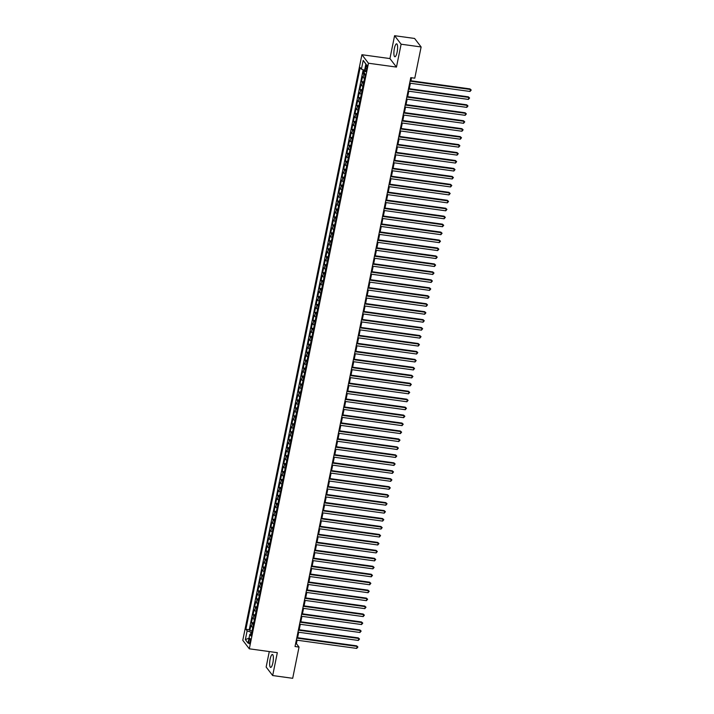 <?xml version="1.0" encoding="UTF-8"?>
<svg xmlns="http://www.w3.org/2000/svg" width="714" height="714" viewBox="0 0 714 714"><rect width="100%" height="100%" fill="white"/><g stroke="black" fill="none" stroke-linecap="round" stroke-linejoin="round"><path stroke-width="1.07" d="M272.891 662.744A6.515 1.66 -82.2 0 0 272.4 654.497A6.515 1.66 -82.2 0 0 270.133 659.156A6.515 1.66 -82.2 0 0 270.624 667.403A6.515 1.66 -82.2 0 0 272.891 662.744M397.127 52.086A6.515 1.66 -82.2 0 0 396.636 43.84A6.515 1.66 -82.2 0 0 394.369 48.507A6.515 1.66 -82.2 0 0 394.86 56.754A6.515 1.66 -82.2 0 0 397.127 52.086M250.168 641.877A2.677 0.678 -82.2 0 0 249.962 638.486A2.677 0.678 -82.2 0 0 249.034 640.404A2.677 0.678 -82.2 0 0 249.24 643.787A2.677 0.678 -82.2 0 0 250.168 641.877M269.285 651.561L266.143 667.037L272.677 675.542L292.686 678.3L299.032 647.071L296.39 643.626L297.086 640.199M361.918 54.719L242.778 640.306L249.311 648.812L368.451 63.225L361.918 54.719L389.933 58.575L396.466 67.08L401.116 44.206L394.583 35.7L389.933 58.575M394.583 35.7L414.593 38.458L421.126 46.963L401.116 44.206M363.881 70.017L363.158 73.56L364.988 73.81M364.506 78.326A3.338 0.785 -168.5 0 1 363.158 77.576L362.516 76.737L361.543 81.512L363.801 81.824M362.891 86.278A3.338 0.785 11.5 0 1 361.543 85.537L360.891 84.698L359.927 89.464L362.176 89.777M361.266 94.239A3.338 0.785 11.5 0 1 359.918 93.489L359.276 92.65L358.303 97.425L360.561 97.738M359.651 102.191A3.338 0.785 11.5 0 1 358.303 101.45L357.66 100.612L356.688 105.377L358.937 105.69M358.035 110.152A3.338 0.785 11.5 0 1 356.688 109.403L356.036 108.564L355.063 113.339L357.321 113.651M356.411 118.105A3.338 0.785 11.5 0 1 355.063 117.355L354.421 116.516L353.448 121.291L355.706 121.603M354.796 126.066A3.338 0.785 11.5 0 1 353.448 125.316L352.805 124.477L351.832 129.252L354.082 129.564M353.18 134.018A3.338 0.785 11.5 0 1 351.823 133.268L351.181 132.429L350.208 137.204L352.466 137.516M351.556 141.979A3.338 0.785 11.5 0 1 350.208 141.229L349.565 140.39L348.593 145.165L350.851 145.477M349.94 149.931A3.338 0.785 11.5 0 1 348.593 149.181L347.941 148.342L346.977 153.117L349.226 153.43M348.316 157.892A3.338 0.785 11.5 0 1 346.968 157.142L346.326 156.304L345.353 161.078L347.611 161.382M346.701 165.844A3.338 0.785 11.5 0 1 345.353 165.095L344.71 164.256L343.737 169.031L345.987 169.343M345.085 173.805A3.338 0.785 11.5 0 1 343.737 173.056L343.086 172.217L342.113 176.992L344.371 177.295M343.461 181.758A3.338 0.785 11.5 0 1 342.113 181.008L341.471 180.169L340.498 184.944L342.756 185.256M341.845 189.719A3.338 0.785 11.5 0 1 340.498 188.969L339.855 188.13L338.882 192.905L341.131 193.208M340.23 197.671A3.338 0.785 11.5 0 1 338.873 196.921L338.231 196.082L337.258 200.857L339.516 201.169M338.606 205.632A3.338 0.785 11.5 0 1 337.258 204.882L336.615 204.043L335.642 208.818L337.901 209.122M336.99 213.584A3.338 0.785 11.5 0 1 335.642 212.834L334.991 211.996L334.027 216.77L336.276 217.083M335.375 221.536A3.338 0.785 11.5 0 1 334.018 220.796L333.376 219.957L332.403 224.723L334.661 225.035M333.75 229.497A3.338 0.785 11.5 0 1 332.403 228.748L331.76 227.909L330.787 232.684L333.036 232.996M332.135 237.45A3.338 0.785 11.5 0 1 330.787 236.709L330.136 235.87L329.172 240.636L331.421 240.948M330.511 245.411A3.338 0.785 11.5 0 1 329.163 244.661L328.52 243.822L327.548 248.597L329.806 248.909M328.895 253.363A3.338 0.785 11.5 0 1 327.548 252.613L326.905 251.774L325.932 256.549L328.181 256.861M327.28 261.324A3.338 0.785 11.5 0 1 325.923 260.574L325.281 259.735L324.308 264.51L326.566 264.823M325.655 269.276A3.338 0.785 11.5 0 1 324.308 268.526L323.665 267.688L322.692 272.462L324.95 272.775M324.04 277.237A3.338 0.785 11.5 0 1 322.692 276.488L322.041 275.649L321.077 280.423L323.326 280.736M322.425 285.189A3.338 0.785 11.5 0 1 321.068 284.44L320.425 283.601L319.453 288.376L321.711 288.688M320.8 293.151A3.338 0.785 11.5 0 1 319.453 292.401L318.81 291.562L317.837 296.337L320.086 296.64M319.185 301.103A3.338 0.785 11.5 0 1 317.837 300.353L317.186 299.514L316.222 304.289L318.471 304.601M317.56 309.064A3.338 0.785 11.5 0 1 316.213 308.314L315.57 307.475L314.597 312.25L316.855 312.553M315.945 317.016A3.338 0.785 11.5 0 1 314.597 316.266L313.955 315.427L312.982 320.202L315.231 320.515M314.33 324.977A3.338 0.785 11.5 0 1 312.973 324.227L312.33 323.388L311.358 328.163L313.616 328.467M312.705 332.929A3.338 0.785 11.5 0 1 311.358 332.18L310.715 331.341L309.742 336.115L312 336.428M311.09 340.89A3.338 0.785 11.5 0 1 309.742 340.141L309.1 339.302L308.127 344.077L310.376 344.38M309.474 348.843A3.338 0.785 11.5 0 1 308.118 348.093L307.475 347.254L306.502 352.029L308.76 352.341M307.85 356.795A3.338 0.785 11.5 0 1 306.502 356.054L305.86 355.215L304.887 359.99L307.136 360.293M306.235 364.756A3.338 0.785 11.5 0 1 304.887 364.006L304.235 363.167L303.272 367.942L305.521 368.254M304.61 372.708A3.338 0.785 11.5 0 1 303.263 371.967L302.62 371.128L301.647 375.894L303.905 376.207M302.995 380.669A3.338 0.785 11.5 0 1 301.647 379.919L301.005 379.08L300.032 383.855L302.281 384.168M301.379 388.621A3.338 0.785 11.5 0 1 300.023 387.88L299.38 387.042L298.407 391.808L300.665 392.12M299.755 396.582A3.338 0.785 11.5 0 1 298.407 395.833L297.765 394.994L296.792 399.769L299.05 400.081M298.14 404.535A3.338 0.785 11.5 0 1 296.792 403.785L296.149 402.946L295.177 407.721L297.426 408.033M296.524 412.496A3.338 0.785 11.5 0 1 295.168 411.746L294.525 410.907L293.552 415.682L295.81 415.994M294.9 420.448A3.338 0.785 11.5 0 1 293.552 419.698L292.91 418.859L291.937 423.634L294.195 423.946M293.284 428.409A3.338 0.785 11.5 0 1 291.937 427.659L291.285 426.82L290.321 431.595L292.57 431.908M291.66 436.361A3.338 0.785 11.5 0 1 290.312 435.611L289.67 434.772L288.697 439.547L290.955 439.86M290.045 444.322A3.338 0.785 11.5 0 1 288.697 443.572L288.054 442.734L287.082 447.508L289.331 447.812M288.429 452.274A3.338 0.785 11.5 0 1 287.082 451.525L286.43 450.686L285.457 455.461L287.715 455.773M286.805 460.235A3.338 0.785 11.5 0 1 285.457 459.486L284.815 458.647L283.842 463.422L286.1 463.725M285.189 468.188A3.338 0.785 11.5 0 1 283.842 467.438L283.199 466.599L282.226 471.374L284.475 471.686M283.574 476.149A3.338 0.785 11.5 0 1 282.217 475.399L281.575 474.56L280.602 479.335L282.86 479.638M281.95 484.101A3.338 0.785 11.5 0 1 280.602 483.351L279.959 482.512L278.987 487.287L281.245 487.6M280.334 492.062A3.338 0.785 11.5 0 1 278.987 491.312L278.335 490.473L277.371 495.248L279.62 495.552M278.719 500.014A3.338 0.785 11.5 0 1 277.362 499.264L276.72 498.426L275.747 503.2L278.005 503.513M277.094 507.966A3.338 0.785 11.5 0 1 275.747 507.226L275.104 506.387L274.131 511.153L276.38 511.465M275.479 515.927A3.338 0.785 11.5 0 1 274.131 515.178L273.48 514.339L272.507 519.114L274.765 519.426M273.855 523.88A3.338 0.785 11.5 0 1 272.507 523.139L271.864 522.3L270.892 527.066L273.15 527.378M272.239 531.841A3.338 0.785 11.5 0 1 270.892 531.091L270.249 530.252L269.276 535.027L271.525 535.339M270.624 539.793A3.338 0.785 11.5 0 1 269.267 539.043L268.625 538.204L267.652 542.979L269.91 543.292M268.999 547.754A3.338 0.785 11.5 0 1 267.652 547.004L267.009 546.165L266.036 550.94L268.294 551.253M267.384 555.706A3.338 0.785 11.5 0 1 266.036 554.956L265.385 554.118L264.421 558.892L266.67 559.205M265.769 563.667A3.338 0.785 11.5 0 1 264.412 562.918L263.769 562.079L262.797 566.854L265.055 567.166M264.144 571.619A3.338 0.785 11.5 0 1 262.797 570.87L262.154 570.031L261.181 574.806L263.43 575.118M262.529 579.581A3.338 0.785 11.5 0 1 261.181 578.831L260.53 577.992L259.566 582.767L261.815 583.07M260.905 587.533A3.338 0.785 11.5 0 1 259.557 586.783L258.914 585.944L257.941 590.719L260.199 591.031M259.289 595.494A3.338 0.785 11.5 0 1 257.941 594.744L257.299 593.905L256.326 598.68L258.575 598.984M257.674 603.446A3.338 0.785 11.5 0 1 256.317 602.696L255.674 601.857L254.702 606.632L256.96 606.945M256.049 611.407A3.338 0.785 11.5 0 1 254.702 610.657L254.059 609.818L253.086 614.593L255.344 614.897M254.434 619.359A3.338 0.785 11.5 0 1 253.086 618.61L252.435 617.771L251.471 622.546L253.72 622.858M421.126 46.963L414.78 78.192L410.773 77.639L295.034 646.518L299.032 647.071M365.782 66.688L365.425 68.437A2.588 0.66 -82.2 0 0 365.622 71.721A2.588 0.66 -82.2 0 0 366.523 69.865L366.871 68.116A2.588 0.66 -82.2 0 0 366.684 64.84A2.588 0.66 -82.2 0 0 365.782 66.688L367.05 66.866M251.444 634.059L249.82 634.371L251.051 635.987L365.336 74.265L364.095 72.65L365.88 63.903L363.194 60.404L361.418 69.16L360.177 67.544L245.893 629.266L247.133 630.881L251.042 632.238L250.641 634.219M249.82 634.371L248.035 643.127L245.348 639.628L247.133 630.881M365.157 75.14A3.338 0.785 -168.5 0 1 363.81 74.399L363.158 73.56M363.185 69.776L249.257 629.73L249.846 630.507L252.104 630.81M252.818 627.32A3.338 0.785 11.5 0 1 251.462 626.571L250.819 625.732L249.846 630.507M253.461 624.134A3.338 0.785 -168.5 0 1 252.113 623.384L251.471 622.546M255.077 616.173A3.338 0.785 -168.5 0 1 253.729 615.432L253.086 614.593M256.701 608.221A3.338 0.785 -168.5 0 1 255.353 607.471L254.702 606.632M258.316 600.269A3.338 0.785 -168.5 0 1 256.969 599.519L256.326 598.68M259.941 592.308A3.338 0.785 -168.5 0 1 258.584 591.558L257.941 590.719M261.556 584.355A3.338 0.785 -168.5 0 1 260.208 583.606L259.566 582.767M263.171 576.394A3.338 0.785 -168.5 0 1 261.824 575.645L261.181 574.806M264.796 568.442A3.338 0.785 -168.5 0 1 263.439 567.692L262.797 566.854M266.411 560.481A3.338 0.785 -168.5 0 1 265.064 559.731L264.421 558.892M268.027 552.529A3.338 0.785 -168.5 0 1 266.679 551.779L266.036 550.94M269.651 544.568A3.338 0.785 -168.5 0 1 268.303 543.818L267.652 542.979M271.266 536.616A3.338 0.785 -168.5 0 1 269.919 535.866L269.276 535.027M272.891 528.655A3.338 0.785 -168.5 0 1 271.534 527.905L270.892 527.066M274.506 520.702A3.338 0.785 -168.5 0 1 273.159 519.953L272.507 519.114M276.122 512.741A3.338 0.785 -168.5 0 1 274.774 511.992L274.131 511.153M277.746 504.789A3.338 0.785 -168.5 0 1 276.389 504.039L275.747 503.2M279.361 496.828A3.338 0.785 -168.5 0 1 278.014 496.087L277.371 495.248M280.977 488.876A3.338 0.785 -168.5 0 1 279.629 488.126L278.987 487.287M282.601 480.915A3.338 0.785 -168.5 0 1 281.254 480.174L280.602 479.335M284.217 472.963A3.338 0.785 -168.5 0 1 282.869 472.213L282.226 471.374M285.841 465.01A3.338 0.785 -168.5 0 1 284.484 464.261L283.842 463.422M287.456 457.049A3.338 0.785 -168.5 0 1 286.109 456.3L285.457 455.461M289.072 449.097A3.338 0.785 -168.5 0 1 287.724 448.347L287.082 447.508M290.696 441.136A3.338 0.785 -168.5 0 1 289.34 440.386L288.697 439.547M292.312 433.184A3.338 0.785 -168.5 0 1 290.964 432.434L290.321 431.595M293.927 425.223A3.338 0.785 -168.5 0 1 292.579 424.473L291.937 423.634M295.551 417.271A3.338 0.785 -168.5 0 1 294.204 416.521L293.552 415.682M297.167 409.309A3.338 0.785 -168.5 0 1 295.819 408.56L295.177 407.721M298.791 401.357A3.338 0.785 -168.5 0 1 297.435 400.608L296.792 399.769M300.407 393.396A3.338 0.785 -168.5 0 1 299.059 392.646L298.407 391.808M302.022 385.444A3.338 0.785 -168.5 0 1 300.674 384.694L300.032 383.855M303.646 377.483A3.338 0.785 -168.5 0 1 302.29 376.733L301.647 375.894M305.262 369.531A3.338 0.785 -168.5 0 1 303.914 368.781L303.272 367.942M306.877 361.57A3.338 0.785 -168.5 0 1 305.53 360.829L304.887 359.99M308.502 353.617A3.338 0.785 -168.5 0 1 307.154 352.868L306.502 352.029M310.117 345.656A3.338 0.785 -168.5 0 1 308.769 344.916L308.127 344.077M311.732 337.704A3.338 0.785 -168.5 0 1 310.385 336.954L309.742 336.115M313.357 329.743A3.338 0.785 -168.5 0 1 312.009 329.002L311.358 328.163M314.972 321.791A3.338 0.785 -168.5 0 1 313.624 321.041L312.982 320.202M316.597 313.839A3.338 0.785 -168.5 0 1 315.24 313.089L314.597 312.25M318.212 305.878A3.338 0.785 -168.5 0 1 316.864 305.128L316.222 304.289M319.827 297.925A3.338 0.785 -168.5 0 1 318.48 297.176L317.837 296.337M321.452 289.964A3.338 0.785 -168.5 0 1 320.095 289.215L319.453 288.376M323.067 282.012A3.338 0.785 -168.5 0 1 321.719 281.262L321.077 280.423M324.683 274.051A3.338 0.785 -168.5 0 1 323.335 273.301L322.692 272.462M326.307 266.099A3.338 0.785 -168.5 0 1 324.959 265.349L324.308 264.51M327.922 258.138A3.338 0.785 -168.5 0 1 326.575 257.388L325.932 256.549M329.547 250.186A3.338 0.785 -168.5 0 1 328.19 249.436L327.548 248.597M331.162 242.224A3.338 0.785 -168.5 0 1 329.814 241.475L329.172 240.636M332.778 234.272A3.338 0.785 -168.5 0 1 331.43 233.523L330.787 232.684M334.402 226.311A3.338 0.785 -168.5 0 1 333.045 225.562L332.403 224.723M336.017 218.359A3.338 0.785 -168.5 0 1 334.67 217.609L334.027 216.77M337.633 210.398A3.338 0.785 -168.5 0 1 336.285 209.657L335.642 208.818M339.257 202.446A3.338 0.785 -168.5 0 1 337.909 201.696L337.258 200.857M340.873 194.485A3.338 0.785 -168.5 0 1 339.525 193.744L338.882 192.905M342.497 186.532A3.338 0.785 -168.5 0 1 341.14 185.783L340.498 184.944M344.112 178.58A3.338 0.785 -168.5 0 1 342.765 177.831L342.113 176.992M345.728 170.619A3.338 0.785 -168.5 0 1 344.38 169.87L343.737 169.031M347.352 162.667A3.338 0.785 -168.5 0 1 345.995 161.917L345.353 161.078M348.967 154.706A3.338 0.785 -168.5 0 1 347.62 153.956L346.977 153.117M350.583 146.754A3.338 0.785 -168.5 0 1 349.235 146.004L348.593 145.165M352.207 138.793A3.338 0.785 -168.5 0 1 350.86 138.043L350.208 137.204M353.823 130.84A3.338 0.785 -168.5 0 1 352.475 130.091L351.832 129.252M355.447 122.879A3.338 0.785 -168.5 0 1 354.09 122.13L353.448 121.291M357.062 114.927A3.338 0.785 -168.5 0 1 355.715 114.178L355.063 113.339M358.678 106.966A3.338 0.785 -168.5 0 1 357.33 106.216L356.688 105.377M360.302 99.014A3.338 0.785 -168.5 0 1 358.946 98.264L358.303 97.425M361.918 91.053A3.338 0.785 -168.5 0 1 360.57 90.303L359.927 89.464M363.533 83.101A3.338 0.785 -168.5 0 1 362.185 82.351L361.543 81.512M272.677 675.542L277.327 652.667L249.311 648.812M396.466 67.08L368.451 63.225M297.586 637.709L298.702 632.247M299.211 629.757L300.317 624.286M300.826 621.796L301.942 616.334M302.45 613.844L303.557 608.373M304.066 605.883L305.181 600.42M305.681 597.93L306.797 592.459M307.306 589.969L308.412 584.507M308.921 582.017L310.037 576.546M310.536 574.056L311.652 568.594M312.161 566.104L313.267 560.633M313.776 558.143L314.892 552.681M315.401 550.191L316.507 544.72M317.016 542.238L318.132 536.767M318.631 534.277L319.747 528.806M320.256 526.325L321.362 520.854M321.871 518.364L322.987 512.902M323.487 510.412L324.602 504.941M325.111 502.451L326.218 496.989M326.726 494.499L327.842 489.028M328.351 486.537L329.457 481.075M329.966 478.585L331.082 473.114M331.582 470.624L332.697 465.162M333.206 462.672L334.313 457.201M334.821 454.711L335.937 449.249M336.437 446.759L337.552 441.288M338.061 438.798L339.168 433.336M339.677 430.845L340.792 425.374M341.301 422.884L342.408 417.422M342.916 414.932L344.032 409.461M344.532 406.98L345.647 401.509M346.156 399.019L347.263 393.548M347.772 391.067L348.887 385.596M349.387 383.106L350.503 377.644M351.011 375.153L352.118 369.682M352.627 367.192L353.742 361.73M354.242 359.24L355.358 353.769M355.867 351.279L356.973 345.817M357.482 343.327L358.598 337.856M359.106 335.366L360.213 329.904M360.722 327.414L361.837 321.943M362.337 319.453L363.453 313.99M363.962 311.5L365.068 306.029M365.577 303.539L366.693 298.077M367.192 295.587L368.308 290.116M368.817 287.626L369.923 282.164M370.432 279.674L371.548 274.203M372.056 271.713L373.163 266.251M373.672 263.761L374.788 258.289M375.287 255.808L376.403 250.337M376.912 247.847L378.018 242.376M378.527 239.895L379.643 234.424M380.143 231.934L381.258 226.472M381.767 223.982L382.874 218.511M383.382 216.021L384.498 210.559M385.007 208.069L386.113 202.597M386.622 200.107L387.738 194.645M388.237 192.155L389.353 186.684M389.862 184.194L390.969 178.732M391.477 176.242L392.593 170.771M393.093 168.281L394.208 162.819M394.717 160.329L395.824 154.858M396.332 152.368L397.448 146.905M397.957 144.415L399.064 138.944M399.572 136.454L400.688 130.992M401.188 128.502L402.303 123.031M402.812 120.55L403.919 115.079M404.427 112.589L405.543 107.118M406.043 104.637L407.158 99.166M407.667 96.676L408.774 91.213M409.283 88.723L410.398 83.252M410.907 80.762L411.514 77.737M251.792 632.345L251.042 632.238M295.641 643.519L296.39 643.626M364.586 70.258L361.418 69.16M249.257 629.73L245.893 629.266M365.845 64.09L363.194 60.404M245.348 639.628L249.043 638.155M410.059 81.164L470.437 89.473L470.026 91.463L409.649 83.154M410.157 80.664L469.99 88.902L471.222 90.044L470.026 91.463M469.99 88.902L471.222 90.044M408.435 89.116L468.812 97.434L468.411 99.416L408.033 91.106M408.542 88.616L468.375 96.854L469.598 97.996L468.411 99.416M468.375 96.854L469.598 97.996M406.819 97.077L467.197 105.386L466.795 107.377L406.418 99.067M406.918 96.577L466.76 104.815L467.982 105.958L466.795 107.377M466.76 104.815L467.982 105.958M405.204 105.029L465.582 113.347L465.171 115.329L404.793 107.02M405.302 104.53L465.135 112.767L466.367 113.91L465.171 115.329M465.135 112.767L466.367 113.91M403.58 112.99L463.957 121.3L463.556 123.29L403.178 114.972M403.687 112.491L463.52 120.728L464.743 121.871L463.556 123.29M463.52 120.728L464.743 121.871M401.964 120.943L462.342 129.252L461.94 131.242L401.563 122.933M402.062 120.443L461.896 128.681L463.127 129.823L461.94 131.242M461.896 128.681L463.127 129.823M400.349 128.904L460.717 137.213L460.316 139.203L399.938 130.885M400.447 128.404L460.28 136.642L461.512 137.784L460.316 139.203M460.28 136.642L461.512 137.784M398.724 136.856L459.102 145.165L458.7 147.155L398.323 138.846M398.831 136.356L458.665 144.594L459.887 145.736L458.7 147.155M458.665 144.594L459.887 145.736M397.109 144.808L457.487 153.126L457.076 155.117L396.707 146.798M397.207 144.308L457.04 152.546L458.272 153.688L457.076 155.117M457.04 152.546L458.272 153.688M395.485 152.769L455.862 161.078L455.461 163.069L395.083 154.76M395.592 152.269L455.425 160.507L456.657 161.65L455.461 163.069M455.425 160.507L456.657 161.65M393.869 160.721L454.247 169.04L453.845 171.03L393.468 162.712M393.967 160.222L453.809 168.459L455.032 169.602L453.845 171.03M453.809 168.459L455.032 169.602M392.254 168.683L452.631 176.992L452.221 178.982L391.843 170.673M392.352 168.183L452.185 176.42L453.417 177.563L452.221 178.982M452.185 176.42L453.417 177.563M390.629 176.635L451.007 184.953L450.605 186.943L390.228 178.625M390.736 176.135L450.57 184.373L451.792 185.515L450.605 186.943M450.57 184.373L451.792 185.515M389.014 184.596L449.392 192.905L448.99 194.895L388.612 186.586M389.112 184.096L448.945 192.334L450.177 193.476L448.99 194.895M448.945 192.334L450.177 193.476M387.399 192.548L447.776 200.866L447.366 202.856L386.988 194.538M387.497 192.048L447.33 200.286L448.562 201.428L447.366 202.856M447.33 200.286L448.562 201.428M385.774 200.509L446.152 208.818L445.75 210.808L385.373 202.499M385.881 200.009L445.714 208.247L446.937 209.389L445.75 210.808M445.714 208.247L446.937 209.389M384.159 208.461L444.536 216.779L444.126 218.77L383.757 210.452M384.257 207.961L444.09 216.199L445.322 217.342L444.126 218.77M444.09 216.199L445.322 217.342M382.534 216.422L442.912 224.732L442.51 226.722L382.133 218.413M382.642 215.923L442.475 224.16L443.706 225.303L442.51 226.722M442.475 224.16L443.706 225.303M380.919 224.374L441.297 232.693L440.895 234.674L380.517 226.365M381.026 223.875L440.859 232.112L442.082 233.255L440.895 234.674M440.859 232.112L442.082 233.255M379.304 232.336L439.681 240.645L439.271 242.635L378.893 234.326M379.402 231.836L439.235 240.074L440.467 241.216L439.271 242.635M439.235 240.074L440.467 241.216M377.679 240.288L438.057 248.606L437.655 250.587L377.278 242.278M377.786 239.788L437.62 248.026L438.842 249.168L437.655 250.587M437.62 248.026L438.842 249.168M376.064 248.249L436.441 256.558L436.04 258.548L375.662 250.23M376.162 247.749L435.995 255.987L437.227 257.129L436.04 258.548M435.995 255.987L437.227 257.129M374.448 256.201L434.826 264.51L434.415 266.5L374.038 258.191M374.547 255.701L434.38 263.939L435.611 265.081L434.415 266.5M434.38 263.939L435.611 265.081M372.824 264.162L433.202 272.471L432.8 274.462L372.422 266.143M372.931 263.662L432.764 271.9L433.987 273.043L432.8 274.462M432.764 271.9L433.987 273.043M371.209 272.114L431.586 280.423L431.176 282.414L370.807 274.105M371.307 271.615L431.14 279.852L432.372 280.995L431.176 282.414M431.14 279.852L432.372 280.995M369.593 280.075L429.962 288.385L429.56 290.375L369.183 282.057M369.691 279.576L429.525 287.813L430.756 288.956L429.56 290.375M429.525 287.813L430.756 288.956M367.969 288.028L428.346 296.337L427.945 298.327L367.567 290.018M368.076 287.528L427.909 295.766L429.132 296.908L427.945 298.327M427.909 295.766L429.132 296.908M366.353 295.98L426.731 304.298L426.32 306.288L365.943 297.97M366.452 295.48L426.285 303.718L427.516 304.86L426.32 306.288M426.285 303.718L427.516 304.86M364.729 303.941L425.107 312.25L424.705 314.24L364.327 305.931M364.836 303.441L424.669 311.679L425.892 312.821L424.705 314.24M424.669 311.679L425.892 312.821M363.114 311.893L423.491 320.211L423.09 322.201L362.712 313.883M363.212 311.393L423.045 319.631L424.277 320.773L423.09 322.201M423.045 319.631L424.277 320.773M361.498 319.854L421.876 328.163L421.465 330.154L361.088 321.844M361.596 319.354L421.43 327.592L422.661 328.735L421.465 330.154M421.43 327.592L422.661 328.735M359.874 327.806L420.251 336.124L419.85 338.115L359.472 329.797M359.981 327.307L419.814 335.544L421.037 336.687L419.85 338.115M419.814 335.544L421.037 336.687M358.258 335.767L418.636 344.077L418.226 346.067L357.857 337.758M358.357 335.268L418.19 343.505L419.421 344.648L418.226 346.067M418.19 343.505L419.421 344.648M356.643 343.72L417.012 352.038L416.61 354.028L356.232 345.71M356.741 343.22L416.574 351.458L417.806 352.6L416.61 354.028M416.574 351.458L417.806 352.6M355.019 351.681L415.396 359.99L414.995 361.98L354.617 353.671M355.126 351.181L414.959 359.419L416.182 360.561L414.995 361.98M414.959 359.419L416.182 360.561M353.403 359.633L413.781 367.951L413.37 369.941L352.993 361.623M353.501 359.133L413.335 367.371L414.566 368.513L413.37 369.941M413.335 367.371L414.566 368.513M351.779 367.594L412.156 375.903L411.755 377.893L351.377 369.584M351.886 367.094L411.719 375.332L412.942 376.474L411.755 377.893M411.719 375.332L412.942 376.474M350.163 375.546L410.541 383.864L410.139 385.846L349.762 377.536M350.262 375.046L410.095 383.284L411.326 384.427L410.139 385.846M410.095 383.284L411.326 384.427M348.548 383.507L408.926 391.816L408.515 393.807L348.137 385.498M348.646 383.007L408.479 391.245L409.711 392.388L408.515 393.807M408.479 391.245L409.711 392.388M346.924 391.459L407.301 399.778L406.9 401.759L346.522 393.45M347.031 390.96L406.864 399.197L408.087 400.34L406.9 401.759M406.864 399.197L408.087 400.34M345.308 399.421L405.686 407.73L405.275 409.72L344.907 401.402M345.406 398.921L405.24 407.158L406.471 408.301L405.275 409.72M405.24 407.158L406.471 408.301M343.693 407.373L404.062 415.682L403.66 417.672L343.282 409.363M343.791 406.873L403.624 415.111L404.856 416.253L403.66 417.672M403.624 415.111L404.856 416.253M342.068 415.334L402.446 423.643L402.044 425.633L341.667 417.315M342.176 414.834L402.009 423.072L403.231 424.214L402.044 425.633M402.009 423.072L403.231 424.214M340.453 423.286L400.831 431.595L400.42 433.585L340.042 425.276M340.551 422.786L400.384 431.024L401.616 432.166L400.42 433.585M400.384 431.024L401.616 432.166M338.829 431.238L399.206 439.556L398.805 441.547L338.427 433.228M338.936 430.738L398.769 438.976L399.992 440.119L398.805 441.547M398.769 438.976L399.992 440.119M337.213 439.199L397.591 447.508L397.189 449.499L336.812 441.19M337.311 438.699L397.154 446.937L398.376 448.08L397.189 449.499M397.154 446.937L398.376 448.08M335.598 447.151L395.975 455.47L395.565 457.46L335.187 449.142M335.696 446.652L395.529 454.889L396.761 456.032L395.565 457.46M395.529 454.889L396.761 456.032M333.974 455.113L394.351 463.422L393.949 465.412L333.572 457.103M334.081 454.613L393.914 462.851L395.137 463.993L393.949 465.412M393.914 462.851L395.137 463.993M332.358 463.065L392.736 471.383L392.334 473.373L331.956 465.055M332.456 462.565L392.289 470.803L393.521 471.945L392.334 473.373M392.289 470.803L393.521 471.945M330.743 471.026L391.111 479.335L390.71 481.325L330.332 473.016M330.841 470.526L390.674 478.764L391.906 479.906L390.71 481.325M390.674 478.764L391.906 479.906M329.118 478.978L389.496 487.296L389.094 489.286L328.717 480.968M329.225 478.478L389.059 486.716L390.281 487.858L389.094 489.286M389.059 486.716L390.281 487.858M327.503 486.939L387.88 495.248L387.47 497.239L327.101 488.929M327.601 486.439L387.434 494.677L388.666 495.819L387.47 497.239M387.434 494.677L388.666 495.819M325.879 494.891L386.256 503.209L385.855 505.2L325.477 496.882M325.986 494.391L385.819 502.629L387.05 503.772L385.855 505.2M385.819 502.629L387.05 503.772M324.263 502.852L384.641 511.162L384.239 513.152L323.861 504.843M324.361 502.353L384.203 510.59L385.426 511.733L384.239 513.152M384.203 510.59L385.426 511.733M322.648 510.805L383.025 519.123L382.615 521.104L322.237 512.795M322.746 510.305L382.579 518.543L383.811 519.685L382.615 521.104M382.579 518.543L383.811 519.685M321.023 518.766L381.401 527.075L380.999 529.065L320.622 520.756M321.13 518.266L380.964 526.504L382.186 527.646L380.999 529.065M380.964 526.504L382.186 527.646M319.408 526.718L379.786 535.036L379.384 537.017L319.006 528.708M319.506 526.218L379.339 534.456L380.571 535.598L379.384 537.017M379.339 534.456L380.571 535.598M317.792 534.679L378.17 542.988L377.76 544.978L317.382 536.66M317.891 534.179L377.724 542.417L378.956 543.559L377.76 544.978M377.724 542.417L378.956 543.559M316.168 542.631L376.546 550.94L376.144 552.931L315.767 544.621M316.275 542.131L376.108 550.369L377.331 551.511L376.144 552.931M376.108 550.369L377.331 551.511M314.553 550.592L374.93 558.901L374.52 560.892L314.151 552.574M314.651 550.092L374.484 558.33L375.716 559.473L374.52 560.892M374.484 558.33L375.716 559.473M312.928 558.544L373.306 566.854L372.904 568.844L312.527 560.535M313.035 558.045L372.869 566.282L374.1 567.425L372.904 568.844M372.869 566.282L374.1 567.425M311.313 566.505L371.691 574.815L371.289 576.805L310.911 568.487M311.42 565.997L371.253 574.243L372.476 575.386L371.289 576.805M371.253 574.243L372.476 575.386M309.697 574.458L370.075 582.767L369.665 584.757L309.287 576.448M309.796 573.958L369.629 582.196L370.861 583.338L369.665 584.757M369.629 582.196L370.861 583.338M308.073 582.41L368.451 590.728L368.049 592.718L307.672 584.4M308.18 581.91L368.013 590.148L369.236 591.29L368.049 592.718M368.013 590.148L369.236 591.29M306.458 590.371L366.835 598.68L366.434 600.67L306.056 592.361M306.556 589.871L366.389 598.109L367.621 599.251L366.434 600.67M366.389 598.109L367.621 599.251M304.842 598.323L365.22 606.641L364.809 608.631L304.432 600.313M304.94 597.823L364.774 606.061L366.005 607.203L364.809 608.631M364.774 606.061L366.005 607.203M303.218 606.284L363.596 614.593L363.194 616.584L302.816 608.274M303.325 605.784L363.158 614.022L364.381 615.165L363.194 616.584M363.158 614.022L364.381 615.165M301.603 614.236L361.98 622.554L361.57 624.545L301.201 616.227M301.701 613.737L361.534 621.974L362.766 623.117L361.57 624.545M361.534 621.974L362.766 623.117M299.987 622.197L360.356 630.507L359.954 632.497L299.577 624.188M300.085 621.698L359.918 629.935L361.15 631.078L359.954 632.497M359.918 629.935L361.15 631.078M298.363 630.15L358.74 638.468L358.339 640.458L297.961 632.14M298.47 629.65L358.303 637.888L359.526 639.03L358.339 640.458M358.303 637.888L359.526 639.03M296.747 638.111L357.125 646.42L356.714 648.41L296.337 640.101M296.846 637.611L356.679 645.849L357.91 646.991L356.714 648.41M356.679 645.849L357.91 646.991M363.158 77.576L363.81 74.399M251.462 626.571L252.113 623.384M253.086 618.61L253.729 615.432M254.702 610.657L255.353 607.471M256.317 602.696L256.969 599.519M257.941 594.744L258.584 591.558M259.557 586.783L260.208 583.606M261.181 578.831L261.824 575.645M262.797 570.87L263.439 567.692M264.412 562.918L265.064 559.731M266.036 554.956L266.679 551.779M267.652 547.004L268.303 543.818M269.267 539.043L269.919 535.866M270.892 531.091L271.534 527.905M272.507 523.139L273.159 519.953M274.131 515.178L274.774 511.992M275.747 507.226L276.389 504.039M277.362 499.264L278.014 496.087M278.987 491.312L279.629 488.126M280.602 483.351L281.254 480.174M282.217 475.399L282.869 472.213M283.842 467.438L284.484 464.261M285.457 459.486L286.109 456.3M287.082 451.525L287.724 448.347M288.697 443.572L289.34 440.386M290.312 435.611L290.964 432.434M291.937 427.659L292.579 424.473M293.552 419.698L294.204 416.521M295.168 411.746L295.819 408.56M296.792 403.785L297.435 400.608M298.407 395.833L299.059 392.646M300.023 387.88L300.674 384.694M301.647 379.919L302.29 376.733M303.263 371.967L303.914 368.781M304.887 364.006L305.53 360.829M306.502 356.054L307.154 352.868M308.118 348.093L308.769 344.916M309.742 340.141L310.385 336.954M311.358 332.18L312.009 329.002M312.973 324.227L313.624 321.041M314.597 316.266L315.24 313.089M316.213 308.314L316.864 305.128M317.837 300.353L318.48 297.176M319.453 292.401L320.095 289.215M321.068 284.44L321.719 281.262M322.692 276.488L323.335 273.301M324.308 268.526L324.959 265.349M325.923 260.574L326.575 257.388M327.548 252.613L328.19 249.436M329.163 244.661L329.814 241.475M330.787 236.709L331.43 233.523M332.403 228.748L333.045 225.562M334.018 220.796L334.67 217.609M335.642 212.834L336.285 209.657M337.258 204.882L337.909 201.696M338.873 196.921L339.525 193.744M340.498 188.969L341.14 185.783M342.113 181.008L342.765 177.831M343.737 173.056L344.38 169.87M345.353 165.095L345.995 161.917M346.968 157.142L347.62 153.956M348.593 149.181L349.235 146.004M350.208 141.229L350.86 138.043M351.823 133.268L352.475 130.091M353.448 125.316L354.09 122.13M355.063 117.355L355.715 114.178M356.688 109.403L357.33 106.216M358.303 101.45L358.946 98.264M359.918 93.489L360.57 90.303M361.543 85.537L362.185 82.351M366.773 68.624L365.425 68.437"/></g></svg>
